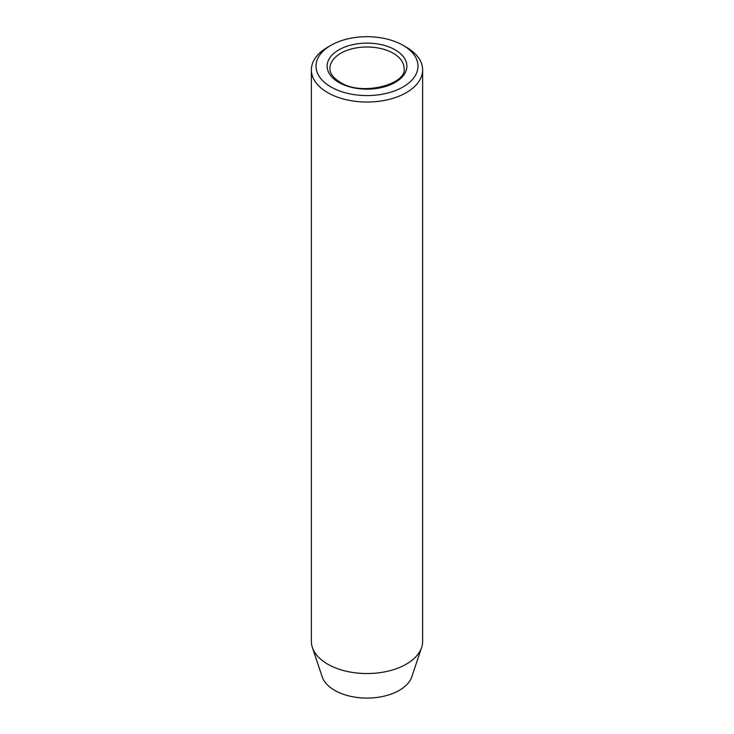 <?xml version="1.0" encoding="UTF-8"?>
<svg xmlns="http://www.w3.org/2000/svg" width="734" height="734" viewBox="0 0 734 734"><rect width="100%" height="100%" fill="white"/><g stroke="black" fill="none" stroke-linecap="round" stroke-linejoin="round"><path stroke-width="1.1" d="M330.942 86.951A50.985 29.443 0 0 0 403.058 86.951A50.985 29.443 0 0 0 403.058 45.325L406.333 47.215A55.628 32.112 180 0 1 422.628 69.923A55.628 32.112 180 0 1 388.286 99.595A55.628 32.112 180 0 1 327.667 92.631A55.628 32.112 180 0 1 311.372 69.923A55.628 32.112 180 0 1 327.667 47.215L330.942 45.325A50.985 29.443 0 0 0 330.942 86.951M311.372 69.923L311.372 641.424A55.628 32.112 0 0 0 312.381 647.507L322.143 676.702A45.691 26.378 0 0 0 334.695 690.355A45.691 26.378 0 0 0 380.386 696.924A45.691 26.378 0 0 0 411.857 676.702L421.619 647.507A55.628 32.112 0 0 0 422.628 641.424L422.628 69.923M312.381 647.507A55.628 32.112 0 0 0 327.667 664.132A55.628 32.112 0 0 0 383.304 672.133A55.628 32.112 0 0 0 421.619 647.507M406.333 47.215L403.058 45.325A50.985 29.443 0 0 0 330.942 45.325M395.186 49.866A39.865 23.011 180 0 1 395.186 82.41A39.865 23.011 180 0 1 338.814 82.41A39.865 23.011 180 0 1 338.814 49.866A39.865 23.011 180 0 1 395.186 49.866M404.085 68.409A37.085 21.405 0 0 0 393.222 53.27A37.085 21.405 0 0 0 352.806 48.627A37.085 21.405 0 0 0 329.915 68.409C329.786 73.29 333.218 77.905 340.2 82.272C361.926 96.778 407.434 83.924 404.085 68.409"/></g></svg>
